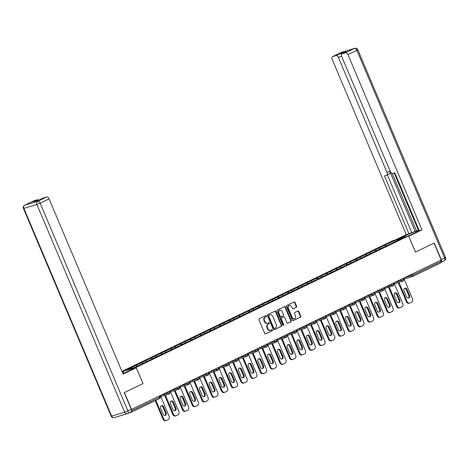 <?xml version="1.0" encoding="UTF-8"?>
<svg xmlns="http://www.w3.org/2000/svg" width="469" height="469" viewBox="0 0 469 469"><rect width="100%" height="100%" fill="white"/><g stroke="black" fill="none" stroke-linecap="round" stroke-linejoin="round"><path stroke-width="0.7" d="M266.415 315.948A0.58 0.475 73.1 0 0 265.765 315.625L259.257 318.762A0.827 0.68 73.1 0 0 258.964 319.817L264.727 333.459A0.827 0.68 73.1 0 0 265.659 333.922L272.167 330.78A0.58 0.475 73.1 0 0 271.715 329.719L270.877 330.129A2.638 2.169 73.1 0 1 270.619 330.229A2.638 2.169 73.1 0 1 267.893 328.646L267.412 327.509A2.638 2.169 73.1 0 1 268.344 324.138L269.188 323.733A0.58 0.475 73.1 0 0 268.743 322.672L267.899 323.077A2.638 2.169 73.1 0 1 267.641 323.176A2.638 2.169 73.1 0 1 264.915 321.599L264.434 320.462A2.638 2.169 73.1 0 1 265.366 317.091L266.21 316.686A0.58 0.475 73.1 0 0 266.415 315.948M267.641 323.176L267.183 323.317A2.638 2.169 73.1 0 1 264.457 321.74L263.977 320.603A2.638 2.169 73.1 0 1 264.909 317.232L265.753 316.821A0.58 0.475 73.1 0 0 265.542 315.731M265.378 333.975L271.709 330.921A0.58 0.475 73.1 0 0 271.498 329.824M270.619 330.229L270.162 330.369A2.638 2.169 73.1 0 1 267.43 328.787L266.955 327.649A2.638 2.169 73.1 0 1 267.887 324.278L268.731 323.874A0.58 0.475 73.1 0 0 268.52 322.778M296.332 307.301A0.827 0.68 73.1 0 0 296.625 306.251L295.007 302.423A0.827 0.68 73.1 0 0 294.075 301.96L286.846 305.448A0.827 0.68 73.1 0 0 286.553 306.503L292.316 320.145A0.827 0.68 73.1 0 0 293.248 320.608L300.477 317.12A0.827 0.68 73.1 0 0 300.77 316.065L298.817 311.439A0.827 0.68 73.1 0 0 297.885 310.976L294.79 312.471A0.827 0.68 73.1 0 0 294.497 313.526L295.464 315.819A2.204 1.812 73.1 0 1 294.468 318.721A2.204 1.812 73.1 0 1 292.193 317.402L288.394 308.42A2.204 1.812 73.1 0 1 289.391 305.518A2.204 1.812 73.1 0 1 291.671 306.837L292.304 308.332A0.827 0.68 73.1 0 0 293.236 308.795L295.875 307.441A0.827 0.68 73.1 0 0 296.162 306.392L294.55 302.564A0.827 0.68 73.1 0 0 293.899 302.042M441.165 262.171A2.521 1.425 -115.8 0 0 441.235 259.633L434.224 243.03L415.434 252.082L434.036 243.118L441.177 260.031L131.355 409.513M415.44 252.093L408.593 235.878L136.168 367.35L122.057 371.636M131.566 409.449L124.426 392.541L143.016 383.566L136.168 367.35M275.96 311.615A0.827 0.68 73.1 0 0 275.027 311.152L267.799 314.64A0.827 0.68 73.1 0 0 267.506 315.696L273.269 329.338A0.827 0.68 73.1 0 0 274.201 329.801L281.429 326.313A0.827 0.68 73.1 0 0 281.722 325.257L275.96 311.615L275.502 311.756A0.827 0.68 73.1 0 0 274.852 311.234M277.326 310.044L284.548 306.556A0.827 0.68 73.1 0 1 285.48 307.019L291.243 320.661A0.827 0.68 73.1 0 1 290.956 321.716L287.86 323.205A0.827 0.68 73.1 0 1 286.928 322.742L284.589 317.214A0.827 0.68 73.1 0 0 283.657 316.751L281.605 317.742A0.827 0.68 73.1 0 0 281.312 318.791L283.745 324.554A0.58 0.475 73.1 0 1 282.889 324.97L277.032 311.099A0.827 0.68 73.1 0 1 277.326 310.044M121.952 371.395L392.846 240.661L408.593 235.878M385.524 246.319L385.014 245.111L379.087 247.972L380.353 248.84M385.014 245.111L394.669 240.474L402.654 238.053L134.351 367.532L126.366 369.959L135.881 365.369L136.989 366.26M142.177 363.756L141.667 362.549L135.881 365.369M141.667 362.549L145.613 360.667L146.738 361.576M151.915 359.061L151.405 357.853L145.613 360.667M151.405 357.853L155.345 355.971L156.476 356.88M161.647 354.359L161.137 353.151L155.345 355.971M161.137 353.151L165.082 351.275L166.208 352.184M171.378 349.663L170.868 348.455L165.082 351.275M170.868 348.455L174.814 346.579L175.939 347.488M181.116 344.967L180.606 343.759L174.814 346.579M180.606 343.759L184.546 341.878L185.677 342.786M190.848 340.265L190.338 339.058L184.546 341.878M190.338 339.058L194.283 337.182L195.409 338.09M200.58 335.57L200.07 334.362L194.283 337.182M200.07 334.362L204.015 332.486L205.141 333.395M210.317 330.874L209.807 329.666L204.015 332.486M209.807 329.666L213.747 327.784L214.878 328.693M220.049 326.178L219.539 324.97L213.747 327.784M219.539 324.97L223.484 323.088L224.61 323.997M229.781 321.476L229.271 320.268L223.484 323.088M229.271 320.268L233.216 318.392L234.348 319.301M239.518 316.78L239.008 315.573L233.216 318.392M239.008 315.573L242.954 313.697L244.079 314.605M249.25 312.084L248.74 310.877L242.954 313.697M248.74 310.877L252.685 308.995L253.811 309.903M258.988 307.383L258.478 306.175L252.685 308.995M258.478 306.175L262.417 304.299L263.549 305.208M268.719 302.687L268.209 301.479L262.417 304.299M268.209 301.479L272.155 299.603L273.28 300.512M278.451 297.991L277.941 296.783L272.155 299.603M277.941 296.783L281.887 294.901L283.012 295.81M288.189 293.289L287.679 292.087L281.887 294.901M287.679 292.087L291.618 290.205L292.75 291.114M297.921 288.593L297.41 287.386L291.618 290.205M297.41 287.386L301.356 285.51L302.482 286.418M307.652 283.897L307.142 282.69L301.356 285.51M307.142 282.69L311.088 280.814L312.213 281.722M317.39 279.202L316.88 277.994L311.088 280.814M316.88 277.994L320.819 276.112L321.951 277.021M327.122 274.5L326.612 273.292L320.819 276.112M326.612 273.292L330.557 271.416L331.683 272.325M336.853 269.804L336.343 268.596L330.557 271.416M336.343 268.596L340.289 266.72L341.414 267.629M346.591 265.108L346.081 263.9L340.289 266.72M346.081 263.9L350.021 262.019L351.152 262.927M356.323 260.406L355.813 259.205L350.021 262.019M355.813 259.205L359.758 257.323L360.884 258.231M366.055 255.711L365.544 254.503L359.758 257.323M365.544 254.503L369.49 252.627L370.621 253.536M375.792 251.015L375.282 249.807L369.49 252.627M375.282 249.807L379.228 247.931M375.417 249.766L376.525 250.657M365.685 254.462L366.793 255.359M355.953 259.158L357.061 260.055M346.216 263.859L347.324 264.751M336.484 268.555L337.592 269.446M326.746 273.251L327.86 274.148M317.015 277.953L318.123 278.844M307.283 282.649L308.391 283.54M297.545 287.345L298.659 288.242M287.814 292.04L288.922 292.937M278.082 296.742L279.19 297.633M268.344 301.438L269.452 302.329M258.612 306.134L259.72 307.031M248.881 310.836L249.989 311.727M239.143 315.531L240.251 316.423M229.411 320.227L230.519 321.124M219.68 324.923L220.788 325.82M209.942 329.625L211.05 330.516M200.21 334.321L201.318 335.212M190.478 339.017L191.587 339.914M180.741 343.718L181.849 344.609M171.009 348.414L172.117 349.305M161.272 353.11L162.385 354.007M151.54 357.812L152.648 358.703M141.808 362.508L142.916 363.399M128.664 413.031L131.203 412.263A1.26 0.715 -115.8 0 0 131.261 412.239A1.26 0.715 -115.8 0 0 131.502 411.184M440.532 260.342L441.012 261.473A1.26 0.715 64.2 0 1 440.872 262.822A1.26 0.715 64.2 0 1 440.813 262.845L412.661 276.429M385.155 245.07L386.263 245.961M394.669 240.474L394.898 241.793M143.016 383.566L136.268 367.766L123.101 374.121L49.063 198.833L40.141 203.141L127.879 410.856L131.25 409.232L124.238 392.629L142.957 383.595M273.919 329.854L280.972 326.447A0.827 0.68 73.1 0 0 281.265 325.398L275.502 311.756M268.919 315.373A0.58 0.475 73.1 0 0 268.719 316.112L273.773 328.089A0.58 0.475 73.1 0 0 274.429 328.411L275.315 327.983A2.638 2.169 73.1 0 0 276.253 324.612L272.794 316.428A2.638 2.169 73.1 0 0 270.068 314.846A2.638 2.169 73.1 0 0 269.81 314.945L268.461 315.514A0.58 0.475 73.1 0 0 268.256 316.253L268.719 316.112M274.312 328.447L273.966 328.552A0.58 0.475 73.1 0 1 273.316 328.23L268.256 316.253M270.068 314.846L269.605 314.986A2.638 2.169 73.1 0 0 269.353 315.086L269.81 314.945M268.461 315.514L269.353 315.086M287.579 323.264L290.493 321.851A0.827 0.68 73.1 0 0 290.786 320.802L285.023 307.16A0.827 0.68 73.1 0 0 284.372 306.638M283.364 316.839A0.827 0.68 73.1 0 0 283.2 316.892L281.148 317.876A0.827 0.68 73.1 0 0 280.855 318.932L283.288 324.695L283.745 324.554M283.235 325.304A0.58 0.475 73.1 0 0 283.288 324.695M282.168 311.469A2.204 1.812 73.1 0 0 279.887 310.15A2.204 1.812 73.1 0 0 278.891 313.052L280.228 316.217A0.827 0.68 73.1 0 0 281.16 316.681L283.212 315.69A0.827 0.68 73.1 0 0 283.505 314.635L282.168 311.469M279.887 310.15L279.424 310.29A2.204 1.812 73.1 0 0 278.428 313.192L278.891 313.052M280.995 316.727L280.697 316.815A0.827 0.68 73.1 0 1 279.764 316.358L278.428 313.192M292.955 308.848L295.875 307.441M289.391 305.518L288.933 305.653A2.204 1.812 73.1 0 0 287.937 308.555L288.394 308.42M294.468 318.721L294.01 318.861A2.204 1.812 73.1 0 1 291.73 317.536L287.937 308.555M292.967 320.661L300.019 317.255A0.827 0.68 73.1 0 0 300.312 316.206L298.36 311.58A0.827 0.68 73.1 0 0 297.709 311.064M163.036 419.192L163.722 418.987A2.521 2.069 73.1 0 0 166.325 420.494L165.639 420.705A2.521 2.069 -106.9 0 1 163.036 419.192L155.216 400.678M161.242 405.785A1.976 1.624 -106.9 0 1 162.925 407.022L165.469 413.048A1.976 1.624 -106.9 0 1 164.906 415.493M163.722 418.987L155.86 400.368M166.325 420.494A2.521 2.069 73.1 0 0 166.571 420.4L168.26 419.585A2.521 2.069 73.1 0 0 169.151 416.366L160.357 395.555M160.679 408.229A1.976 1.624 -106.9 0 1 161.571 405.632A1.976 1.624 -106.9 0 1 163.617 406.816L166.155 412.837A1.976 1.624 -106.9 0 1 165.264 415.434A1.976 1.624 -106.9 0 1 163.224 414.25L160.679 408.229M172.768 414.496L173.454 414.285A2.521 2.069 73.1 0 0 176.063 415.798L175.371 416.009A2.521 2.069 -106.9 0 1 172.768 414.496L164.666 395.314M170.98 401.083A1.976 1.624 -106.9 0 1 172.656 402.326L175.201 408.347A1.976 1.624 -106.9 0 1 174.638 410.797M173.454 414.285L165.352 395.103M176.063 415.798A2.521 2.069 73.1 0 0 176.309 415.704L177.991 414.889A2.521 2.069 73.1 0 0 178.882 411.671L170.095 390.859M170.417 403.533A1.976 1.624 -106.9 0 1 171.308 400.936A1.976 1.624 -106.9 0 1 173.348 402.115L175.893 408.141A1.976 1.624 -106.9 0 1 175.001 410.738A1.976 1.624 -106.9 0 1 172.961 409.554L170.417 403.533M182.5 409.8L183.191 409.589A2.521 2.069 73.1 0 0 185.794 411.102L185.108 411.307A2.521 2.069 -106.9 0 1 182.5 409.8L174.398 390.613M180.712 396.387A1.976 1.624 -106.9 0 1 182.394 397.63L184.938 403.651A1.976 1.624 -106.9 0 1 184.376 406.095M183.191 409.589L175.084 390.407M185.794 411.102A2.521 2.069 73.1 0 0 186.041 411.002L187.723 410.193A2.521 2.069 73.1 0 0 188.62 406.969L179.826 386.157M180.149 398.832A1.976 1.624 -106.9 0 1 181.04 396.235A1.976 1.624 -106.9 0 1 183.08 397.419L185.624 403.44A1.976 1.624 -106.9 0 1 184.733 406.037A1.976 1.624 -106.9 0 1 182.693 404.858L180.149 398.832M192.237 405.105L192.923 404.894A2.521 2.069 73.1 0 0 195.526 406.4L194.84 406.611A2.521 2.069 -106.9 0 1 192.237 405.105L184.129 385.917M190.443 391.691A1.976 1.624 -106.9 0 1 192.126 392.928L194.67 398.955A1.976 1.624 -106.9 0 1 194.107 401.4M192.923 404.894L184.821 385.706M195.526 406.4A2.521 2.069 73.1 0 0 195.772 406.306L197.461 405.492A2.521 2.069 73.1 0 0 198.352 402.273L189.564 381.461M189.881 394.136A1.976 1.624 -106.9 0 1 190.777 391.539A1.976 1.624 -106.9 0 1 192.818 392.723L195.362 398.744A1.976 1.624 -106.9 0 1 194.465 401.341A1.976 1.624 -106.9 0 1 192.425 400.157L189.881 394.136M201.969 400.403L202.655 400.198A2.521 2.069 73.1 0 0 205.264 401.704L204.572 401.915A2.521 2.069 -106.9 0 1 201.969 400.403L193.867 381.221M200.181 386.995A1.976 1.624 -106.9 0 1 201.858 388.232L204.402 394.253A1.976 1.624 -106.9 0 1 203.845 396.704M202.655 400.198L194.553 381.01M205.264 401.704A2.521 2.069 73.1 0 0 205.51 401.611L207.192 400.796A2.521 2.069 73.1 0 0 208.084 397.577L199.296 376.765M199.618 389.44A1.976 1.624 -106.9 0 1 200.509 386.843A1.976 1.624 -106.9 0 1 202.549 388.021L205.094 394.048A1.976 1.624 -106.9 0 1 204.203 396.645A1.976 1.624 -106.9 0 1 202.162 395.461L199.618 389.44M211.701 395.707L212.393 395.496A2.521 2.069 73.1 0 0 214.995 397.009L214.31 397.214A2.521 2.069 -106.9 0 1 211.701 395.707L203.599 376.519M209.913 382.294A1.976 1.624 -106.9 0 1 211.595 383.536L214.14 389.557A1.976 1.624 -106.9 0 1 213.577 392.002M212.393 395.496L204.285 376.314M214.995 397.009A2.521 2.069 73.1 0 0 215.242 396.909L216.924 396.1A2.521 2.069 73.1 0 0 217.821 392.875L209.027 372.069M209.35 384.744A1.976 1.624 -106.9 0 1 210.241 382.141A1.976 1.624 -106.9 0 1 212.281 383.325L214.825 389.352A1.976 1.624 -106.9 0 1 213.934 391.949A1.976 1.624 -106.9 0 1 211.894 390.765L209.35 384.744M122.925 373.693A9.456 0.686 -22.9 0 0 124.701 372.867L133.559 368.587L136.268 367.766M122.286 372.181L123.236 371.724L122.221 372.034M123.88 373.254L123.236 371.724M33.492 200.99A2.521 1.425 64.2 0 1 33.598 200.925A2.521 1.425 64.2 0 1 33.715 200.884L37.203 199.823A2.521 1.425 64.2 0 1 38.417 200.169M42.99 198.106A2.521 1.425 64.2 0 1 43.101 198.041A2.521 1.425 64.2 0 1 43.218 197.994L46.707 196.939A2.521 1.425 64.2 0 1 49.063 198.833M37.203 199.823L33.211 201.752L39.226 199.923L43.218 197.994M131.25 409.232A2.521 1.425 64.2 0 1 130.968 411.923A2.521 1.425 64.2 0 1 130.851 411.964M398.158 239.049L404.641 235.919A9.456 0.686 -22.9 0 1 413.617 232.079A9.456 0.686 -22.9 0 1 418.518 230.672A9.456 0.686 -22.9 0 1 414.971 232.782L408.481 235.913M415.505 252.064L408.751 236.253M408.816 236.235L421.983 229.88L419.274 230.701L394.81 172.791L392.653 173.448A2.521 1.425 -115.8 0 1 390.296 171.548L341.696 56.491A2.521 1.425 -115.8 0 1 341.977 53.806L345.97 51.877A2.521 1.425 64.2 0 1 346.087 51.83L340.078 53.659A2.521 1.425 64.2 0 1 341.555 54.24M394.206 172.973L418.483 230.449L419.093 230.267M392.242 173.471L416.478 230.842L418.401 230.256M416.478 230.842L406.242 234.664L332.199 59.375A2.521 1.425 -115.8 0 1 332.48 56.69A2.521 1.425 -115.8 0 1 332.597 56.643L336.085 55.582L340.078 53.659M395.449 239.87L406.242 234.664M421.983 229.88L347.939 54.597A2.521 1.425 -115.8 0 0 345.583 52.698L342.094 53.759A2.521 1.425 -115.8 0 0 341.977 53.806M341.52 55.993L338.436 57.482L387.042 172.539A2.521 1.425 -115.8 0 1 386.761 175.224A2.521 1.425 -115.8 0 1 386.644 175.271L384.486 175.928L408.95 233.838M338.436 57.482A2.521 1.425 -115.8 0 0 336.085 55.582M387.042 172.539L389.786 171.214L415.229 231.44M389.786 171.214A2.521 1.425 64.2 0 1 389.505 173.899A2.521 1.425 64.2 0 1 389.387 173.946M387.371 174.931L411.694 232.513M221.438 391.011L222.124 390.8A2.521 2.069 73.1 0 0 224.727 392.307L224.041 392.518A2.521 2.069 -106.9 0 1 221.438 391.011L213.331 371.823M219.644 377.598A1.976 1.624 -106.9 0 1 221.327 378.841L223.871 384.861A1.976 1.624 -106.9 0 1 223.308 387.306M222.124 390.8L214.022 371.612M224.727 392.307A2.521 2.069 73.1 0 0 224.973 392.213L226.662 391.398A2.521 2.069 73.1 0 0 227.553 388.18L218.765 367.368M219.082 380.042A1.976 1.624 -106.9 0 1 219.979 377.445A1.976 1.624 -106.9 0 1 222.019 378.63L224.563 384.65A1.976 1.624 -106.9 0 1 223.666 387.247A1.976 1.624 -106.9 0 1 221.626 386.069L219.082 380.042M231.17 386.309L231.862 386.104A2.521 2.069 73.1 0 0 234.465 387.611L233.773 387.822A2.521 2.069 -106.9 0 1 231.17 386.309L223.068 367.127M229.382 372.902A1.976 1.624 -106.9 0 1 231.065 374.139L233.609 380.166A1.976 1.624 -106.9 0 1 233.046 382.61M231.862 386.104L223.754 366.916M234.465 387.611A2.521 2.069 73.1 0 0 234.711 387.517L236.394 386.702A2.521 2.069 73.1 0 0 237.291 383.484L228.497 362.672M228.819 375.347A1.976 1.624 -106.9 0 1 229.71 372.749A1.976 1.624 -106.9 0 1 231.75 373.934L234.295 379.954A1.976 1.624 -106.9 0 1 233.404 382.552A1.976 1.624 -106.9 0 1 231.364 381.367L228.819 375.347M240.902 381.614L241.594 381.403A2.521 2.069 73.1 0 0 244.197 382.915L243.511 383.126A2.521 2.069 -106.9 0 1 240.902 381.614L232.8 362.431M239.114 368.2A1.976 1.624 -106.9 0 1 240.796 369.443L243.341 375.464A1.976 1.624 -106.9 0 1 242.778 377.914M241.594 381.403L233.492 362.22M244.197 382.915A2.521 2.069 73.1 0 0 244.443 382.821L246.125 382.006A2.521 2.069 73.1 0 0 247.022 378.788L238.229 357.976M238.551 370.651A1.976 1.624 -106.9 0 1 239.442 368.054A1.976 1.624 -106.9 0 1 241.482 369.232L244.027 375.259A1.976 1.624 -106.9 0 1 243.135 377.856A1.976 1.624 -106.9 0 1 241.095 376.671L238.551 370.651M250.639 376.918L251.325 376.707A2.521 2.069 73.1 0 0 253.934 378.219L253.242 378.424A2.521 2.069 -106.9 0 1 250.639 376.918L242.532 357.73M248.846 363.504A1.976 1.624 -106.9 0 1 250.528 364.747L253.072 370.768A1.976 1.624 -106.9 0 1 252.51 373.213M251.325 376.707L243.223 357.525M253.934 378.219A2.521 2.069 73.1 0 0 254.175 378.12L255.863 377.311A2.521 2.069 73.1 0 0 256.754 374.086L247.966 353.274M248.283 365.949A1.976 1.624 -106.9 0 1 249.18 363.352A1.976 1.624 -106.9 0 1 251.22 364.536L253.764 370.557A1.976 1.624 -106.9 0 1 252.867 373.154A1.976 1.624 -106.9 0 1 250.827 371.976L248.283 365.949M260.371 372.222L261.063 372.011A2.521 2.069 73.1 0 0 263.666 373.517L262.974 373.729A2.521 2.069 -106.9 0 1 260.371 372.222L252.269 353.034M258.583 358.808A1.976 1.624 -106.9 0 1 260.266 360.045L262.81 366.072A1.976 1.624 -106.9 0 1 262.247 368.517M261.063 372.011L252.955 352.823M263.666 373.517A2.521 2.069 73.1 0 0 263.912 373.424L265.595 372.609A2.521 2.069 73.1 0 0 266.492 369.39L257.698 348.578M258.02 361.253A1.976 1.624 -106.9 0 1 258.911 358.656A1.976 1.624 -106.9 0 1 260.952 359.84L263.496 365.861A1.976 1.624 -106.9 0 1 262.605 368.458A1.976 1.624 -106.9 0 1 260.565 367.274L258.02 361.253M270.109 367.52L270.795 367.315A2.521 2.069 73.1 0 0 273.398 368.822L272.712 369.033A2.521 2.069 -106.9 0 1 270.109 367.52L262.001 348.338M268.315 354.113A1.976 1.624 -106.9 0 1 269.997 355.35L272.542 361.37A1.976 1.624 -106.9 0 1 271.979 363.821M270.795 367.315L262.693 348.127M273.398 368.822A2.521 2.069 73.1 0 0 273.644 368.728L275.332 367.913A2.521 2.069 73.1 0 0 276.223 364.694L267.43 343.883M267.752 356.557A1.976 1.624 -106.9 0 1 268.643 353.96A1.976 1.624 -106.9 0 1 270.683 355.139L273.228 361.165A1.976 1.624 -106.9 0 1 272.337 363.762A1.976 1.624 -106.9 0 1 270.296 362.578L267.752 356.557M279.841 362.824L280.526 362.613A2.521 2.069 73.1 0 0 283.135 364.126L282.444 364.331A2.521 2.069 -106.9 0 1 279.841 362.824L271.733 343.636M278.047 349.411A1.976 1.624 -106.9 0 1 279.729 350.654L282.274 356.675A1.976 1.624 -106.9 0 1 281.711 359.119M280.526 362.613L272.425 343.431M283.135 364.126A2.521 2.069 73.1 0 0 283.382 364.026L285.064 363.217A2.521 2.069 73.1 0 0 285.955 359.993L277.167 339.187M277.49 351.861A1.976 1.624 -106.9 0 1 278.381 349.258A1.976 1.624 -106.9 0 1 280.421 350.443L282.965 356.463A1.976 1.624 -106.9 0 1 282.074 359.066A1.976 1.624 -106.9 0 1 280.034 357.882L277.49 351.861M289.572 358.128L290.264 357.917A2.521 2.069 73.1 0 0 292.867 359.424L292.181 359.635A2.521 2.069 -106.9 0 1 289.572 358.128L281.47 338.94M287.784 344.715A1.976 1.624 -106.9 0 1 289.467 345.952L292.011 351.979A1.976 1.624 -106.9 0 1 291.448 354.423M290.264 357.917L282.156 338.729M292.867 359.424A2.521 2.069 73.1 0 0 293.113 359.33L294.796 358.515A2.521 2.069 73.1 0 0 295.693 355.297L286.899 334.485M287.221 347.16A1.976 1.624 -106.9 0 1 288.113 344.563A1.976 1.624 -106.9 0 1 290.153 345.747L292.697 351.768A1.976 1.624 -106.9 0 1 291.806 354.365A1.976 1.624 -106.9 0 1 289.766 353.186L287.221 347.16M299.31 353.427L299.996 353.221A2.521 2.069 73.1 0 0 302.599 354.728L301.913 354.939A2.521 2.069 -106.9 0 1 299.31 353.427L291.202 334.245M297.516 340.019A1.976 1.624 -106.9 0 1 299.199 341.256L301.743 347.283A1.976 1.624 -106.9 0 1 301.18 349.727M299.996 353.221L291.894 334.034M302.599 354.728A2.521 2.069 73.1 0 0 302.845 354.634L304.533 353.819A2.521 2.069 73.1 0 0 305.425 350.601L296.631 329.789M296.953 342.464A1.976 1.624 -106.9 0 1 297.844 339.867A1.976 1.624 -106.9 0 1 299.884 341.051L302.429 347.072A1.976 1.624 -106.9 0 1 301.538 349.669A1.976 1.624 -106.9 0 1 299.498 348.485L296.953 342.464M309.042 348.731L309.728 348.52A2.521 2.069 73.1 0 0 312.336 350.032L311.645 350.243A2.521 2.069 -106.9 0 1 309.042 348.731L300.94 329.549M307.254 335.317A1.976 1.624 -106.9 0 1 308.93 336.56L311.475 342.581A1.976 1.624 -106.9 0 1 310.912 345.026M309.728 348.52L301.626 329.338M312.336 350.032A2.521 2.069 73.1 0 0 312.583 349.933L314.265 349.124A2.521 2.069 73.1 0 0 315.156 345.905L306.368 325.093M306.691 337.768A1.976 1.624 -106.9 0 1 307.582 335.171A1.976 1.624 -106.9 0 1 309.622 336.349L312.166 342.376A1.976 1.624 -106.9 0 1 311.275 344.973A1.976 1.624 -106.9 0 1 309.235 343.789L306.691 337.768M318.773 344.035L319.465 343.824A2.521 2.069 73.1 0 0 322.068 345.336L321.382 345.542A2.521 2.069 -106.9 0 1 318.773 344.035L310.671 324.847M316.985 330.622A1.976 1.624 -106.9 0 1 318.668 331.864L321.212 337.885A1.976 1.624 -106.9 0 1 320.649 340.33M319.465 343.824L311.357 324.642M322.068 345.336A2.521 2.069 73.1 0 0 322.314 345.237L323.997 344.428A2.521 2.069 73.1 0 0 324.894 341.203L316.1 320.391M316.423 333.066A1.976 1.624 -106.9 0 1 317.314 330.469A1.976 1.624 -106.9 0 1 319.354 331.653L321.898 337.674A1.976 1.624 -106.9 0 1 321.007 340.271A1.976 1.624 -106.9 0 1 318.967 339.093L316.423 333.066M328.511 339.339L329.197 339.128A2.521 2.069 73.1 0 0 331.8 340.635L331.114 340.846A2.521 2.069 -106.9 0 1 328.511 339.339L320.403 320.151M326.717 325.926A1.976 1.624 -106.9 0 1 328.4 327.163L330.944 333.189A1.976 1.624 -106.9 0 1 330.381 335.634M329.197 339.128L321.095 319.94M331.8 340.635A2.521 2.069 73.1 0 0 332.046 340.541L333.735 339.726A2.521 2.069 73.1 0 0 334.626 336.508L325.832 315.696M326.154 328.37A1.976 1.624 -106.9 0 1 327.051 325.773A1.976 1.624 -106.9 0 1 329.091 326.957L331.636 332.978A1.976 1.624 -106.9 0 1 330.739 335.575A1.976 1.624 -106.9 0 1 328.699 334.391L326.154 328.37M338.243 334.637L338.929 334.432A2.521 2.069 73.1 0 0 341.538 335.939L340.846 336.15A2.521 2.069 -106.9 0 1 338.243 334.637L330.141 315.455M336.455 321.23A1.976 1.624 -106.9 0 1 338.131 322.467L340.676 328.488A1.976 1.624 -106.9 0 1 340.119 330.938M338.929 334.432L330.827 315.244M341.538 335.939A2.521 2.069 73.1 0 0 341.784 335.845L343.466 335.03A2.521 2.069 73.1 0 0 344.357 331.812L335.57 311M335.892 323.674A1.976 1.624 -106.9 0 1 336.783 321.077A1.976 1.624 -106.9 0 1 338.823 322.256L341.368 328.282A1.976 1.624 -106.9 0 1 340.476 330.88A1.976 1.624 -106.9 0 1 338.436 329.695L335.892 323.674M347.975 329.942L348.666 329.73A2.521 2.069 73.1 0 0 351.269 331.243L350.583 331.448A2.521 2.069 -106.9 0 1 347.975 329.942L339.873 310.754M346.186 316.528A1.976 1.624 -106.9 0 1 347.869 317.771L350.413 323.792A1.976 1.624 -106.9 0 1 349.851 326.236M348.666 329.73L340.558 310.548M351.269 331.243A2.521 2.069 73.1 0 0 351.516 331.143L353.198 330.334A2.521 2.069 73.1 0 0 354.095 327.11L345.301 306.298M345.624 318.979A1.976 1.624 -106.9 0 1 346.515 316.376A1.976 1.624 -106.9 0 1 348.555 317.56L351.099 323.581A1.976 1.624 -106.9 0 1 350.208 326.184A1.976 1.624 -106.9 0 1 348.168 324.999L345.624 318.979M357.712 325.246L358.398 325.035A2.521 2.069 73.1 0 0 361.001 326.541L360.315 326.752A2.521 2.069 -106.9 0 1 357.712 325.246L349.604 306.058M355.918 311.832A1.976 1.624 -106.9 0 1 357.601 313.069L360.145 319.096A1.976 1.624 -106.9 0 1 359.582 321.541M358.398 325.035L350.296 305.847M361.001 326.541A2.521 2.069 73.1 0 0 361.247 326.447L362.936 325.633A2.521 2.069 73.1 0 0 363.827 322.414L355.039 301.602M355.355 314.277A1.976 1.624 -106.9 0 1 356.252 311.68A1.976 1.624 -106.9 0 1 358.293 312.864L360.837 318.885A1.976 1.624 -106.9 0 1 359.94 321.482A1.976 1.624 -106.9 0 1 357.9 320.304L355.355 314.277M367.444 320.544L368.13 320.339A2.521 2.069 73.1 0 0 370.739 321.845L370.047 322.056A2.521 2.069 -106.9 0 1 367.444 320.544L359.342 301.362M365.656 307.136A1.976 1.624 -106.9 0 1 367.338 308.373L369.883 314.4A1.976 1.624 -106.9 0 1 369.32 316.845M368.13 320.339L360.028 301.151M370.739 321.845A2.521 2.069 73.1 0 0 370.985 321.752L372.667 320.937A2.521 2.069 73.1 0 0 373.559 317.718L364.771 296.906M365.093 309.581A1.976 1.624 -106.9 0 1 365.984 306.984A1.976 1.624 -106.9 0 1 368.024 308.168L370.569 314.189A1.976 1.624 -106.9 0 1 369.678 316.786A1.976 1.624 -106.9 0 1 367.637 315.602L365.093 309.581M377.176 315.848L377.867 315.637A2.521 2.069 73.1 0 0 380.47 317.15L379.784 317.361A2.521 2.069 -106.9 0 1 377.176 315.848L369.074 296.666M375.388 302.435A1.976 1.624 -106.9 0 1 377.07 303.678L379.614 309.698A1.976 1.624 -106.9 0 1 379.052 312.143M377.867 315.637L369.76 296.455M380.47 317.15A2.521 2.069 73.1 0 0 380.717 317.05L382.399 316.241A2.521 2.069 73.1 0 0 383.296 313.022L374.502 292.21M374.825 304.885A1.976 1.624 -106.9 0 1 375.716 302.288A1.976 1.624 -106.9 0 1 377.756 303.466L380.3 309.493A1.976 1.624 -106.9 0 1 379.409 312.09A1.976 1.624 -106.9 0 1 377.369 310.906L374.825 304.885M386.913 311.152L387.599 310.941A2.521 2.069 73.1 0 0 390.202 312.454L389.516 312.659A2.521 2.069 -106.9 0 1 386.913 311.152L378.805 291.964M385.119 297.739A1.976 1.624 -106.9 0 1 386.802 298.982L389.346 305.002A1.976 1.624 -106.9 0 1 388.783 307.447M387.599 310.941L379.497 291.759M390.202 312.454A2.521 2.069 73.1 0 0 390.448 312.354L392.137 311.545A2.521 2.069 73.1 0 0 393.028 308.321L384.24 287.509M384.557 300.183A1.976 1.624 -106.9 0 1 385.454 297.586A1.976 1.624 -106.9 0 1 387.494 298.771L390.038 304.791A1.976 1.624 -106.9 0 1 389.141 307.388A1.976 1.624 -106.9 0 1 387.101 306.21L384.557 300.183M396.645 306.456L397.337 306.245A2.521 2.069 73.1 0 0 399.94 307.752L399.248 307.963A2.521 2.069 -106.9 0 1 396.645 306.456L388.543 287.268M394.857 293.043A1.976 1.624 -106.9 0 1 396.54 294.28L399.084 300.307A1.976 1.624 -106.9 0 1 398.521 302.751M397.337 306.245L389.229 287.057M399.94 307.752A2.521 2.069 73.1 0 0 400.186 307.658L401.869 306.843A2.521 2.069 73.1 0 0 402.765 303.625L393.972 282.813M394.294 295.488A1.976 1.624 -106.9 0 1 395.185 292.891A1.976 1.624 -106.9 0 1 397.225 294.075L399.77 300.096A1.976 1.624 -106.9 0 1 398.879 302.693A1.976 1.624 -106.9 0 1 396.838 301.508L394.294 295.488M406.377 301.755L407.069 301.549A2.521 2.069 73.1 0 0 409.671 303.056L408.986 303.267A2.521 2.069 -106.9 0 1 406.377 301.755L398.275 282.573M404.589 288.347A1.976 1.624 -106.9 0 1 406.271 289.584L408.816 295.605A1.976 1.624 -106.9 0 1 408.253 298.055M407.069 301.549L398.967 282.361M409.671 303.056A2.521 2.069 73.1 0 0 409.918 302.962L411.6 302.147A2.521 2.069 73.1 0 0 412.497 298.929L403.703 278.117M404.026 290.792A1.976 1.624 -106.9 0 1 404.917 288.195A1.976 1.624 -106.9 0 1 406.957 289.373L409.501 295.4A1.976 1.624 -106.9 0 1 408.61 297.997A1.976 1.624 -106.9 0 1 406.57 296.813L404.026 290.792M131.261 412.239L159.524 398.597A1.26 0.715 -115.8 0 1 159.466 398.621L131.314 412.204M131.555 410.821L159.665 397.255L159.19 396.117M159.524 398.597A1.26 0.715 -115.8 0 0 159.665 397.255L160.14 396.973A1.26 1.26 0 0 1 159.524 398.597M412.269 273.984L412.743 275.115L441.012 261.473M404.184 277.883L412.743 275.115A1.26 0.715 64.2 0 1 412.603 276.464A1.26 0.715 64.2 0 1 412.544 276.481A1.26 1.038 -106.9 0 1 411.12 275.778L410.686 274.746M160.838 395.326L167.773 393.215L167.339 392.184M169.403 392.553L167.773 393.215A1.26 1.038 -106.9 0 0 169.08 393.972A1.26 1.26 0 0 0 169.872 392.272L169.403 392.553M169.203 393.925A1.26 1.038 -106.9 0 1 169.08 393.972L160.756 396.498M170.569 390.624L177.511 388.52L177.077 387.488M180.307 385.928L187.242 383.824L186.809 382.792M190.039 381.233L196.98 379.122L196.54 378.09M199.771 376.531L206.712 374.426L206.278 373.394M209.508 371.835L216.444 369.73L216.01 368.698M219.24 367.139L226.181 365.029L225.741 364.003M228.972 362.443L235.913 360.333L235.479 359.301M238.709 357.741L245.645 355.637L245.211 354.605M248.441 353.046L255.382 350.941L254.943 349.909M258.179 348.35L265.114 346.239L264.68 345.207M267.91 343.648L274.846 341.543L274.412 340.512M277.642 338.952L284.583 336.848L284.144 335.816M287.38 334.256L294.315 332.146L293.881 331.12M297.112 329.56L304.047 327.45L303.613 326.418M306.843 324.859L313.784 322.754L313.351 321.722M316.581 320.163L323.516 318.058L323.082 317.026M326.313 315.467L333.254 313.356L332.814 312.325M336.044 310.765L342.986 308.661L342.552 307.629M345.782 306.069L352.717 303.965L352.283 302.933M355.514 301.374L362.455 299.263L362.015 298.237M365.245 296.678L372.187 294.567L371.753 293.535M374.983 291.976L381.918 289.871L381.485 288.84M384.715 287.28L391.656 285.175L391.216 284.144M394.452 282.584L401.388 280.474L400.954 279.442M179.135 387.857L177.511 388.52A1.26 1.038 -106.9 0 0 178.812 389.276A1.26 1.26 0 0 0 179.609 387.576L179.135 387.857M178.935 389.223A1.26 1.038 -106.9 0 1 178.812 389.276L170.493 391.803M188.866 383.161L187.242 383.824A1.26 1.038 -106.9 0 0 188.544 384.574A1.26 1.26 0 0 0 189.341 382.88L188.866 383.161M188.667 384.527A1.26 1.038 -106.9 0 1 188.544 384.574L180.225 387.101M198.604 378.465L196.98 379.122A1.26 1.038 -106.9 0 0 198.281 379.878A1.26 1.26 0 0 0 199.073 378.184L198.604 378.465M198.405 379.831A1.26 1.038 -106.9 0 1 198.281 379.878L189.963 382.405M208.336 373.764L206.712 374.426A1.26 1.038 -106.9 0 0 208.013 375.182A1.26 1.26 0 0 0 208.811 373.482L208.336 373.764M208.136 375.136A1.26 1.038 -106.9 0 1 208.013 375.182L199.694 377.709M218.067 369.068L216.444 369.73A1.26 1.038 -106.9 0 0 217.745 370.481A1.26 1.26 0 0 0 218.542 368.786L218.067 369.068M217.868 370.434A1.26 1.038 -106.9 0 1 217.745 370.481L209.426 373.007M227.805 364.372L226.181 365.029A1.26 1.038 -106.9 0 0 227.483 365.785A1.26 1.26 0 0 0 228.274 364.091L227.805 364.372M227.606 365.738A1.26 1.038 -106.9 0 1 227.483 365.785L219.164 368.312M237.537 359.67L235.913 360.333A1.26 1.038 -106.9 0 0 237.214 361.089A1.26 1.26 0 0 0 238.012 359.389L237.537 359.67M237.337 361.042A1.26 1.038 -106.9 0 1 237.214 361.089L228.895 363.616M247.269 354.974L245.645 355.637A1.26 1.038 -106.9 0 0 246.946 356.393A1.26 1.26 0 0 0 247.743 354.693L247.269 354.974M247.069 356.34A1.26 1.038 -106.9 0 1 246.946 356.393L238.627 358.92M257.006 350.279L255.382 350.941A1.26 1.038 -106.9 0 0 256.684 351.691A1.26 1.26 0 0 0 257.475 349.997L257.006 350.279M256.807 351.644A1.26 1.038 -106.9 0 1 256.684 351.691L248.365 354.218M266.738 345.583L265.114 346.239A1.26 1.038 -106.9 0 0 266.415 346.996A1.26 1.26 0 0 0 267.213 345.301L266.738 345.583M266.539 346.949A1.26 1.038 -106.9 0 1 266.415 346.996L258.097 349.522M276.47 340.881L274.846 341.543A1.26 1.038 -106.9 0 0 276.153 342.3A1.26 1.26 0 0 0 276.945 340.6L276.47 340.881M276.276 342.253A1.26 1.038 -106.9 0 1 276.153 342.3L267.828 344.826M286.207 336.185L284.583 336.848A1.26 1.038 -106.9 0 0 285.885 337.598A1.26 1.26 0 0 0 286.676 335.904L286.207 336.185M286.008 337.551A1.26 1.038 -106.9 0 1 285.885 337.598L277.566 340.125M295.939 331.489L294.315 332.146A1.26 1.038 -106.9 0 0 295.617 332.902A1.26 1.26 0 0 0 296.414 331.208L295.939 331.489M295.74 332.855A1.26 1.038 -106.9 0 1 295.617 332.902L287.298 335.429M305.677 326.787L304.047 327.45A1.26 1.038 -106.9 0 0 305.354 328.206A1.26 1.26 0 0 0 306.146 326.506L305.677 326.787M305.477 328.159A1.26 1.038 -106.9 0 1 305.354 328.206L297.029 330.733M315.408 322.092L313.784 322.754A1.26 1.038 -106.9 0 0 315.086 323.51A1.26 1.26 0 0 0 315.883 321.81L315.408 322.092M315.209 323.458A1.26 1.038 -106.9 0 1 315.086 323.51L306.767 326.037M325.14 317.396L323.516 318.058A1.26 1.038 -106.9 0 0 324.818 318.809A1.26 1.26 0 0 0 325.615 317.114L325.14 317.396M324.941 318.762A1.26 1.038 -106.9 0 1 324.818 318.809L316.499 321.335M334.878 312.7L333.254 313.356A1.26 1.038 -106.9 0 0 334.555 314.113A1.26 1.26 0 0 0 335.347 312.418L334.878 312.7M334.678 314.066A1.26 1.038 -106.9 0 1 334.555 314.113L326.231 316.639M344.609 307.998L342.986 308.661A1.26 1.038 -106.9 0 0 344.287 309.417A1.26 1.26 0 0 0 345.084 307.717L344.609 307.998M344.41 309.364A1.26 1.038 -106.9 0 1 344.287 309.417L335.968 311.944M354.341 303.302L352.717 303.965A1.26 1.038 -106.9 0 0 354.019 304.715A1.26 1.26 0 0 0 354.816 303.021L354.341 303.302M354.142 304.668A1.26 1.038 -106.9 0 1 354.019 304.715L345.7 307.242M364.079 298.606L362.455 299.263A1.26 1.038 -106.9 0 0 363.756 300.019A1.26 1.26 0 0 0 364.548 298.325L364.079 298.606M363.88 299.972A1.26 1.038 -106.9 0 1 363.756 300.019L355.438 302.546M373.811 293.905L372.187 294.567A1.26 1.038 -106.9 0 0 373.488 295.323A1.26 1.26 0 0 0 374.285 293.623L373.811 293.905M373.611 295.277A1.26 1.038 -106.9 0 1 373.488 295.323L365.169 297.85M383.542 289.209L381.918 289.871A1.26 1.038 -106.9 0 0 383.22 290.628A1.26 1.26 0 0 0 384.017 288.927L383.542 289.209M383.343 290.575A1.26 1.038 -106.9 0 1 383.22 290.628L374.901 293.154M393.28 284.513L391.656 285.175A1.26 1.038 -106.9 0 0 392.958 285.926A1.26 1.26 0 0 0 393.749 284.232L393.28 284.513M393.081 285.879A1.26 1.038 -106.9 0 1 392.958 285.926L384.639 288.453M403.012 279.817L401.388 280.474A1.26 1.038 -106.9 0 0 402.689 281.23A1.26 1.26 0 0 0 403.487 279.536L403.012 279.817M402.812 281.183A1.26 1.038 -106.9 0 1 402.689 281.23L394.37 283.757M264.909 317.232L265.366 317.091M263.977 320.603L264.434 320.462M264.457 321.74L264.915 321.599M268.731 323.874L269.188 323.733M267.887 324.278L268.344 324.138M266.955 327.649L267.412 327.509M267.43 328.787L267.893 328.646M271.709 330.921L272.167 330.78M265.753 316.821L266.21 316.686M281.265 325.398L281.722 325.257M280.972 326.447L281.429 326.313M273.316 328.23L273.773 328.089M285.023 307.16L285.48 307.019M290.786 320.802L291.243 320.661M290.493 321.851L290.956 321.716M283.2 316.892L283.657 316.751M281.148 317.876L281.605 317.742M280.855 318.932L281.312 318.791M279.764 316.358L280.228 316.217M291.73 317.536L292.193 317.402M298.36 311.58L298.817 311.439M300.312 316.206L300.77 316.065M300.019 317.255L300.477 317.12M294.55 302.564L295.007 302.423M296.162 306.392L296.625 306.251M162.925 407.022L163.617 406.816M165.469 413.048L166.155 412.837M172.656 402.326L173.348 402.115M175.201 408.347L175.893 408.141M182.394 397.63L183.08 397.419M184.938 403.651L185.624 403.44M192.126 392.928L192.818 392.723M194.67 398.955L195.362 398.744M201.858 388.232L202.549 388.021M204.402 394.253L205.094 394.048M211.595 383.536L212.281 383.325M214.14 389.557L214.825 389.352M33.715 200.884L24.793 205.188A2.521 1.425 -115.8 0 0 24.675 205.234A2.521 2.521 0 0 0 23.45 208.488L23.901 208.406L111.645 416.126L124.631 412.181L36.887 204.461L23.901 208.406A2.521 2.069 -106.9 0 1 24.793 205.188L37.784 201.242L46.707 196.939M37.784 201.242A2.521 2.069 73.1 0 0 36.887 204.461L40.141 203.141A2.521 1.425 -115.8 0 0 37.784 201.242M114.248 417.633A2.521 2.069 73.1 0 1 111.645 416.126L111.194 416.202A2.521 2.521 0 0 0 114.248 417.633L127.234 413.687A2.521 2.069 -106.9 0 1 124.631 412.181L127.879 410.856A2.521 1.425 -115.8 0 1 127.597 413.547A2.521 1.425 -115.8 0 1 127.48 413.594A2.521 2.069 -106.9 0 1 127.234 413.687A2.521 2.521 0 0 0 127.597 413.547L130.968 411.923M346.087 51.83L342.094 53.759M345.583 52.698L354.505 48.395L341.52 52.335L332.597 56.643M441.235 259.633L444.606 258.009L356.862 50.289L347.939 54.597M405.075 236.945L404.641 235.919M354.505 48.395A2.521 1.425 64.2 0 1 356.862 50.289L357.806 49.726A2.521 2.521 0 0 0 354.752 48.295A2.521 2.069 73.1 0 0 354.505 48.395M341.52 52.335A2.521 2.069 -106.9 0 1 341.766 52.241A2.521 2.521 0 0 0 341.403 52.381A2.521 1.425 64.2 0 1 341.52 52.335M341.291 52.446A2.521 1.425 64.2 0 1 341.403 52.381L332.48 56.69M357.806 49.726L445.55 257.446L444.606 258.009A2.521 1.425 64.2 0 1 444.325 260.694A2.521 1.425 64.2 0 1 444.207 260.741M221.327 378.841L222.019 378.63M223.871 384.861L224.563 384.65M231.065 374.139L231.75 373.934M233.609 380.166L234.295 379.954M240.796 369.443L241.482 369.232M243.341 375.464L244.027 375.259M250.528 364.747L251.22 364.536M253.072 370.768L253.764 370.557M260.266 360.045L260.952 359.84M262.81 366.072L263.496 365.861M269.997 355.35L270.683 355.139M272.542 361.37L273.228 361.165M279.729 350.654L280.421 350.443M282.274 356.675L282.965 356.463M289.467 345.952L290.153 345.747M292.011 351.979L292.697 351.768M299.199 341.256L299.884 341.051M301.743 347.283L302.429 347.072M308.93 336.56L309.622 336.349M311.475 342.581L312.166 342.376M318.668 331.864L319.354 331.653M321.212 337.885L321.898 337.674M328.4 327.163L329.091 326.957M330.944 333.189L331.636 332.978M338.131 322.467L338.823 322.256M340.676 328.488L341.368 328.282M347.869 317.771L348.555 317.56M350.413 323.792L351.099 323.581M357.601 313.069L358.293 312.864M360.145 319.096L360.837 318.885M367.338 308.373L368.024 308.168M369.883 314.4L370.569 314.189M377.07 303.678L377.756 303.466M379.614 309.698L380.3 309.493M386.802 298.982L387.494 298.771M389.346 305.002L390.038 304.791M396.54 294.28L397.225 294.075M399.084 300.307L399.77 300.096M406.271 289.584L406.957 289.373M408.816 295.605L409.501 295.4M404.102 279.061L412.427 276.534A1.26 1.26 0 0 0 412.603 276.464L440.872 262.822M159.677 395.883L160.14 396.973M169.415 391.187L169.872 392.272M179.146 386.485L179.609 387.576M188.878 381.789L189.341 382.88M198.616 377.094L199.073 378.184M208.347 372.398L208.811 373.482M218.085 367.696L218.542 368.786M227.817 363L228.274 364.091M237.549 358.304L238.012 359.389M247.286 353.603L247.743 354.693M257.018 348.907L257.475 349.997M266.75 344.211L267.213 345.301M276.487 339.515L276.945 340.6M286.219 334.813L286.676 335.904M295.951 330.117L296.414 331.208M305.688 325.422L306.146 326.506M315.42 320.72L315.883 321.81M325.152 316.024L325.615 317.114M334.889 311.328L335.347 312.418M344.621 306.626L345.084 307.717M354.359 301.93L354.816 303.021M364.091 297.235L364.548 298.325M373.822 292.539L374.285 293.623M383.56 287.837L384.017 288.927M393.292 283.141L393.749 284.232M403.023 278.445L403.487 279.536M273.914 328.576L274.371 328.435M283.282 316.856L283.739 316.716M280.62 316.851L281.078 316.71M33.598 200.925L24.675 205.234M23.45 208.488L111.194 416.202M43.101 198.041L39.162 199.941M354.752 48.295L341.766 52.241M445.55 257.446A2.521 2.521 0 0 1 444.325 260.694L441.165 262.218M386.761 175.224L389.505 173.899"/></g></svg>
